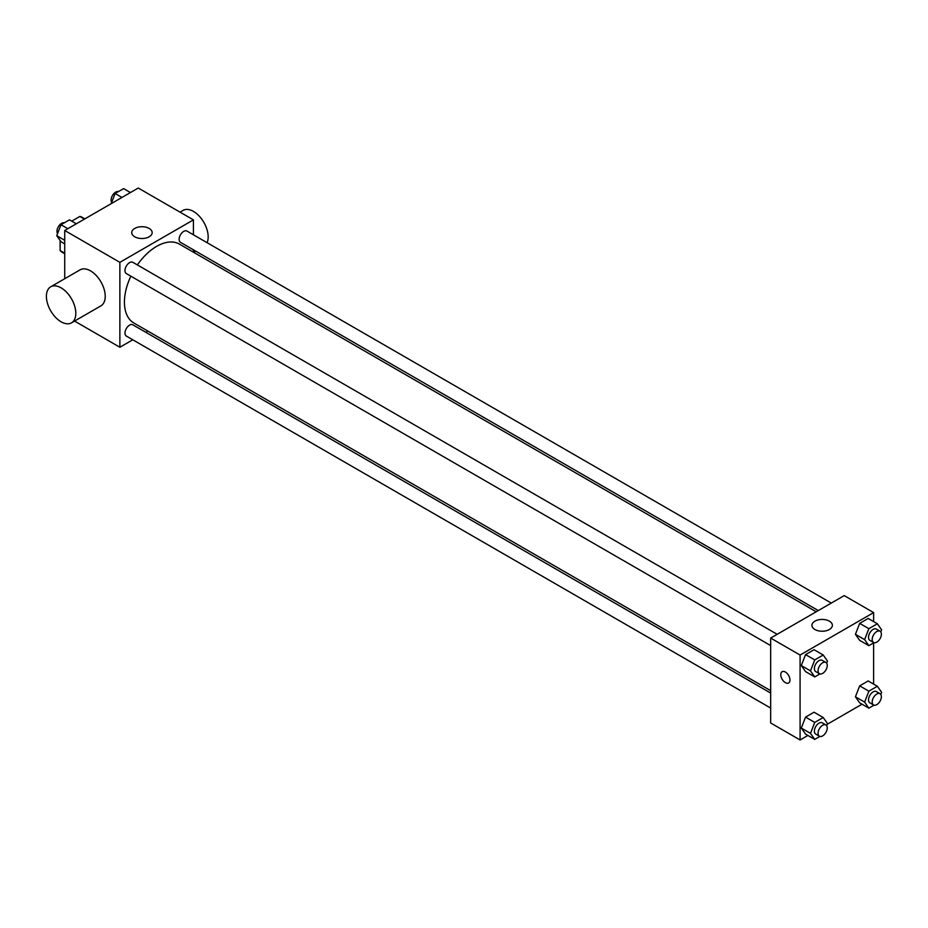 <?xml version="1.0" encoding="UTF-8"?>
<svg xmlns="http://www.w3.org/2000/svg" width="928" height="928" viewBox="0 0 928 928"><rect width="100%" height="100%" fill="white"/><g stroke="black" fill="none" stroke-linecap="round" stroke-linejoin="round"><path stroke-width="1.39" d="M71.734 221.142L79.82 216.468A20.138 11.623 120 0 1 82.151 217.303L84.854 218.869M64.728 253.228L60.134 250.572A20.138 11.623 120 0 0 62.014 252.172L64.728 253.738M60.134 250.572L60.134 240.503M84.413 219.124L79.82 216.468M64.728 278.725L64.728 230.492L138.26 188.036L193.418 219.878L193.418 234.796M132.797 339.787L119.874 347.246L74.553 321.076M147.865 331.087L145.789 332.282M130.848 276.173A45.553 26.297 120 0 0 124.433 302.157A45.553 26.297 120 0 0 133.876 323.014L770.669 690.664M816.222 611.772L179.417 244.11A45.553 26.297 120 0 0 137.356 264.921M193.418 249.806L193.418 252.196M119.874 347.246L119.874 262.334L193.418 219.878M831.291 603.072L186.957 231.06A6.496 3.758 120 0 0 181.946 232.8A6.496 3.758 120 0 0 179.116 239.343A6.496 3.758 120 0 0 180.461 242.324L818.299 610.578M770.669 693.054L132.832 324.8A6.496 3.758 120 0 0 127.82 326.552A6.496 3.758 120 0 0 124.99 333.082A6.496 3.758 120 0 0 126.336 336.064L770.669 708.064M770.669 645.575L126.336 273.563A6.496 3.758 -60 0 1 126.336 266.058A6.496 3.758 -60 0 1 132.832 262.311L777.177 634.311M119.874 262.334L64.728 230.492M134.711 236.791A10.22 5.904 180 0 1 131.718 232.615A10.22 5.904 180 0 1 141.938 226.71A10.22 5.904 180 0 1 152.169 232.615A10.22 5.904 180 0 1 145.847 238.067A10.22 5.904 180 0 1 134.711 236.791M50.704 286.81L80.121 269.828A20.799 12.006 60 0 1 96.152 275.407A20.799 12.006 60 0 1 105.224 296.334A20.799 12.006 60 0 1 100.92 305.857L71.502 322.84A20.799 12.006 60 0 1 50.704 310.834A20.799 12.006 60 0 1 50.704 286.81A20.799 12.006 60 0 1 66.735 292.39A20.799 12.006 60 0 1 75.818 313.316A20.799 12.006 60 0 1 71.502 322.84M207.083 242.684A20.799 12.006 -120 0 0 201.608 218.962A20.799 12.006 -120 0 0 183.071 210.389L180.032 212.152M807.905 735.452L800.087 739.964L770.669 722.982L770.669 638.07L844.213 595.614L873.619 612.596L873.619 621.621M862.019 704.201L827.184 724.316M859.676 640.355L855.43 634.311L859.676 623.372L868.167 618.466L859.676 623.372L855.43 634.311L859.676 640.355L868.863 645.656L864.618 639.612L868.863 628.674L877.354 623.767L881.6 629.81L880.788 631.91M805.55 734.094L801.305 728.051L805.55 717.112L814.042 712.205L805.55 717.112L801.305 728.051L805.55 734.094L814.738 739.396L810.492 733.364L814.738 722.413L823.229 717.518L827.474 723.55L826.662 725.661M873.619 642.907L873.619 684.11M800.087 739.964L800.087 655.052L873.619 612.596M859.676 702.844L855.43 696.8L859.676 685.862L868.167 680.955L859.676 685.862L855.43 696.8L859.676 702.844L868.863 708.157L864.618 702.113L868.863 691.174L877.354 686.268L881.6 692.311L880.788 694.411M805.55 671.594L801.305 665.562L805.55 654.611L814.042 649.716L805.55 654.611L801.305 665.562L805.55 671.594L814.738 676.906L810.492 670.863L814.738 659.924L823.229 655.017L827.474 661.061L826.662 663.16M800.087 655.052L770.669 638.07M814.923 629.509A10.22 5.904 180 0 1 811.919 625.333A10.22 5.904 180 0 1 822.15 619.428A10.22 5.904 180 0 1 832.37 625.333A10.22 5.904 180 0 1 826.059 630.785A10.22 5.904 180 0 1 814.923 629.509M789.972 679.992A6.496 3.758 60 0 1 788.626 682.962A6.496 3.758 60 0 1 782.13 679.215A6.496 3.758 60 0 1 782.13 671.71A6.496 3.758 60 0 1 787.141 673.45A6.496 3.758 60 0 1 789.972 679.992M788.638 682.962A6.496 3.758 60 0 1 782.13 679.215A6.496 3.758 60 0 1 782.13 671.71M819.9 673.925L814.738 676.906M825.908 662.453L822.231 660.33A6.496 3.758 120 0 0 817.232 662.07A6.496 3.758 120 0 0 814.39 668.612A6.496 3.758 120 0 0 815.735 671.594L819.412 673.716A6.496 3.758 120 0 0 825.908 669.958A6.496 3.758 120 0 0 825.908 662.453A6.496 3.758 120 0 0 820.909 664.193A6.496 3.758 120 0 0 818.067 670.735A6.496 3.758 120 0 0 819.412 673.716M810.492 670.863L801.305 665.562M814.738 659.924L805.55 654.611M823.229 655.017L814.042 649.716M874.025 642.675L868.863 645.656M880.034 631.202L876.357 629.08A6.496 3.758 120 0 0 871.346 630.831A6.496 3.758 120 0 0 868.515 637.362A6.496 3.758 120 0 0 869.861 640.343L873.538 642.466A6.496 3.758 120 0 0 880.034 638.708A6.496 3.758 120 0 0 880.034 631.202A6.496 3.758 120 0 0 875.023 632.954A6.496 3.758 120 0 0 872.192 639.485A6.496 3.758 120 0 0 873.538 642.466M864.618 639.612L855.43 634.311M868.863 628.674L859.676 623.372M877.354 623.767L868.167 618.466M819.9 736.414L814.738 739.396M825.908 724.954L822.231 722.831A6.496 3.758 120 0 0 817.232 724.571A6.496 3.758 120 0 0 814.39 731.113A6.496 3.758 120 0 0 815.735 734.083L819.412 736.206A6.496 3.758 120 0 0 825.908 732.459A6.496 3.758 120 0 0 825.908 724.954A6.496 3.758 120 0 0 820.909 726.694A6.496 3.758 120 0 0 818.067 733.236A6.496 3.758 120 0 0 819.412 736.206M810.492 733.364L801.305 728.051M814.738 722.413L805.55 717.112M823.229 717.518L814.042 712.205M874.025 705.176L868.863 708.157M880.034 693.703L876.357 691.58A6.496 3.758 120 0 0 871.346 693.32A6.496 3.758 120 0 0 868.515 699.863A6.496 3.758 120 0 0 869.861 702.844L873.538 704.967A6.496 3.758 120 0 0 880.034 701.208A6.496 3.758 120 0 0 880.034 693.703A6.496 3.758 120 0 0 875.023 695.443A6.496 3.758 120 0 0 872.192 701.986A6.496 3.758 120 0 0 873.538 704.967M864.618 702.113L855.43 696.8M868.863 691.174L859.676 685.862M877.354 686.268L868.167 680.955M64.728 243.89L60.993 241.732L56.747 235.689L60.993 224.75L69.484 219.843L76.328 223.799M64.728 240.294L56.747 235.689M67.837 228.694L60.993 224.75M64.322 222.824A6.496 3.758 120 0 0 59.508 225.11A6.496 3.758 120 0 0 56.968 231.316A6.496 3.758 120 0 0 57.559 233.589M111.174 203.684L115.118 193.5L123.61 188.604L130.442 192.548M121.951 197.455L115.118 193.5M118.448 191.586A6.496 3.758 120 0 0 113.634 193.859A6.496 3.758 120 0 0 111.093 200.077A6.496 3.758 120 0 0 111.685 202.339M193.639 252.323L195.715 251.128"/></g></svg>
